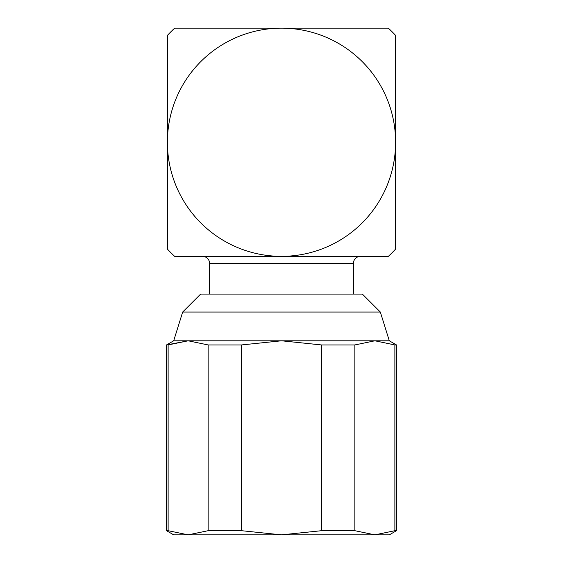 <?xml version="1.0" encoding="UTF-8"?>
<svg xmlns="http://www.w3.org/2000/svg" width="563" height="563" viewBox="0 0 563 563"><rect width="100%" height="100%" fill="white"/><g stroke="black" fill="none" stroke-linecap="round" stroke-linejoin="round"><path stroke-width="0.84" d="M186.269 28.15L379.962 28.15L186.269 28.15M365.95 256.348L197.05 256.348M182.672 312.043L200.646 294.076L362.354 294.076L380.328 312.043L182.672 312.043L173.693 340.798L166.507 344.943L166.507 530.698L173.693 534.85L188.133 534.85L208.141 530.698L208.141 344.943L188.133 340.798L173.693 340.798M281.5 340.798L188.133 340.798L168.126 344.943L168.126 530.698L188.133 534.85L281.5 534.85L321.515 530.698L321.515 344.943L281.5 340.798L241.485 344.943L241.485 530.698L281.5 534.85L374.867 534.85L394.874 530.698L374.867 534.85L389.307 534.85L396.493 530.698L394.874 530.698L394.874 344.943L374.867 340.798L281.5 340.798M380.328 312.043L389.307 340.798L374.867 340.798L354.859 344.943L354.859 530.698L374.867 534.85M389.307 340.798L396.493 344.943L396.493 530.698M202.441 256.348A7.185 7.185 0 0 1 209.626 263.533L209.626 294.076M360.559 256.348A7.185 7.185 0 0 0 353.374 263.533L353.374 294.076M168.126 530.698L166.507 530.698M241.485 530.698L208.141 530.698M354.859 530.698L321.515 530.698M396.493 344.943L394.874 344.943M188.133 340.798L166.507 344.943M241.485 344.943L208.141 344.943M354.859 344.943L321.515 344.943M388.357 256.348A156.324 156.324 0 0 0 395.599 249.106L395.599 142.249A114.099 114.099 0 0 0 281.5 28.15A114.099 114.099 0 0 0 167.401 142.249A114.099 114.099 0 0 0 281.5 256.348A114.099 114.099 0 0 0 395.599 142.249L395.599 35.392A156.324 156.324 0 0 0 388.357 28.15L174.643 28.15A156.324 156.324 0 0 0 167.401 35.392L167.401 249.106A156.324 156.324 0 0 0 174.643 256.348L388.357 256.348M353.374 263.533L209.626 263.533"/></g></svg>
